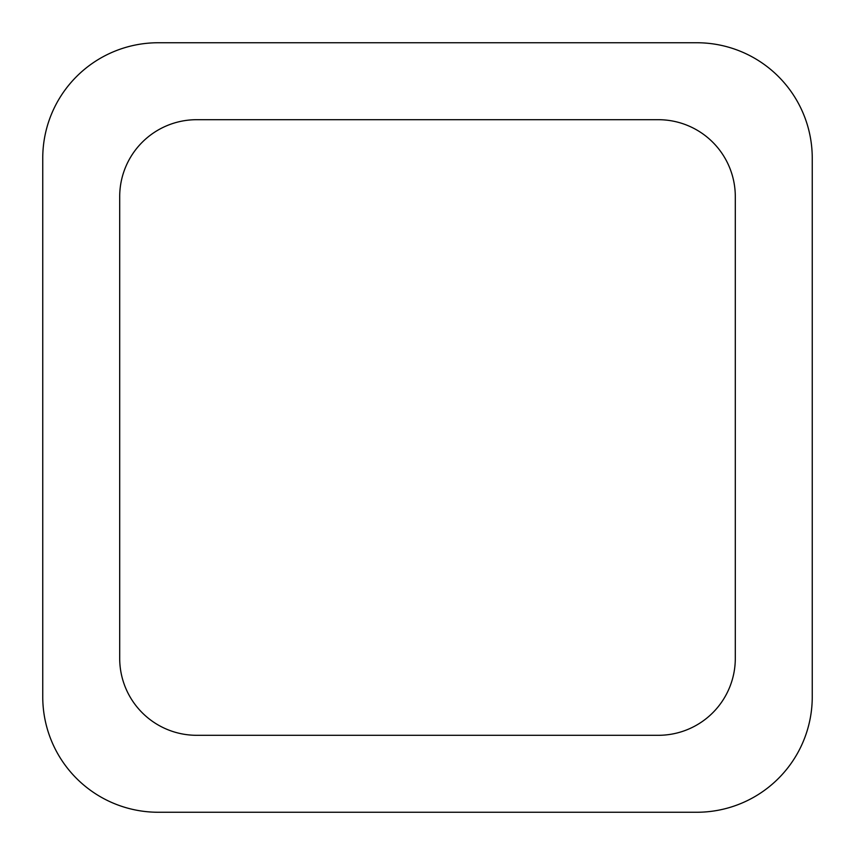 <?xml version="1.0" encoding="UTF-8"?>
<svg xmlns="http://www.w3.org/2000/svg" width="855" height="855" viewBox="0 0 855 855"><rect width="100%" height="100%" fill="white"/><g stroke="black" fill="none" stroke-linecap="round" stroke-linejoin="round"><path stroke-width="1.28" d="M158.175 42.75L696.825 42.75A115.425 115.425 0 0 1 812.25 158.175L812.25 696.825A115.425 115.425 0 0 1 696.825 812.25L158.175 812.25A115.425 115.425 0 0 1 42.75 696.825L42.75 158.175A115.425 115.425 0 0 1 158.175 42.75M119.7 658.35L119.7 196.65A76.95 76.95 0 0 1 196.65 119.7L658.35 119.7A76.95 76.95 0 0 1 735.3 196.65L735.3 658.35A76.95 76.95 0 0 1 658.35 735.3L196.65 735.3A76.95 76.95 0 0 1 119.7 658.35"/></g></svg>
